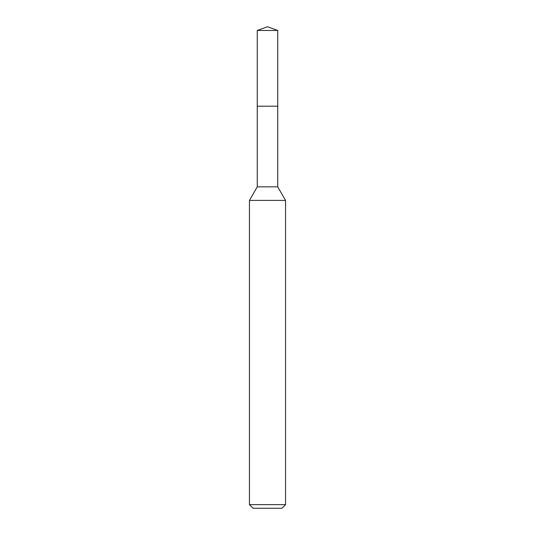 <?xml version="1.0" encoding="UTF-8"?>
<svg xmlns="http://www.w3.org/2000/svg" width="535" height="535" viewBox="0 0 535 535"><rect width="100%" height="100%" fill="white"/><g stroke="black" fill="none" stroke-linecap="round" stroke-linejoin="round"><path stroke-width="0.8" d="M257.268 30.475L277.732 30.475L267.5 26.75L257.268 30.475L257.255 106.198L277.739 106.198L277.732 186.849L285.556 200.404L285.556 504.639L249.444 504.639L253.055 508.25L281.945 508.25L285.556 504.639M277.732 30.475L277.745 106.198L257.255 106.198L257.268 186.849L277.732 186.849M257.268 186.849L249.444 200.404L285.556 200.404M249.444 200.404L249.444 504.639"/></g></svg>
